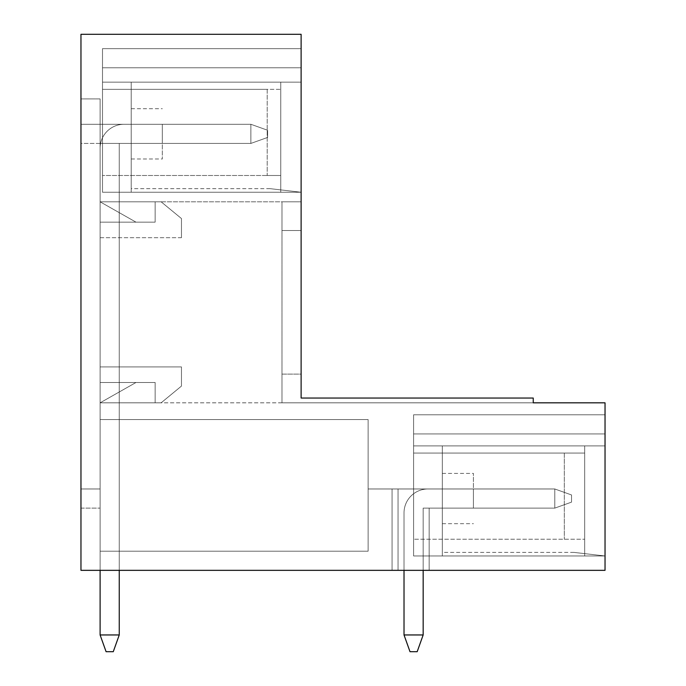 <?xml version="1.0" encoding="UTF-8"?>
<svg xmlns="http://www.w3.org/2000/svg" width="686" height="686" viewBox="0 0 686 686"><rect width="100%" height="100%" fill="white"/><g stroke="black" fill="none" stroke-linecap="round" stroke-linejoin="round"><path stroke-width="0.51" stroke-dasharray="3.43 2.57" d="M301.12 398.043L533.245 398.043L533.245 402.828L281.98 402.828L533.245 402.828L281.98 402.828L533.245 402.828L281.98 402.828L533.245 402.828L533.245 398.043L301.12 398.043L533.245 398.043L533.245 402.828L533.245 398.043L301.12 398.043L533.245 398.043L533.245 402.828L533.245 398.043L533.245 402.828L281.98 402.828L281.98 201.813L100.105 201.813L100.105 98.913L100.105 570.34L100.105 419.575L368.125 419.575L100.105 419.575L100.105 551.192L368.125 551.192L100.105 551.192L100.105 570.34L100.105 551.192L368.125 551.192L100.105 551.192L100.105 419.575L368.125 419.575L100.105 419.575L100.105 551.192L368.125 551.192L100.105 551.192L100.105 570.34L100.105 551.192L368.125 551.192L100.105 551.192L100.105 419.575L368.125 419.575L100.105 419.575L100.105 551.192L368.125 551.192L100.105 551.192L100.105 570.34L100.105 551.192L368.125 551.192L100.105 551.192L100.105 570.34L100.105 551.192L368.125 551.192L100.105 551.192L368.125 551.192L368.125 419.575L368.125 551.192L368.125 419.575L368.125 551.192L368.125 419.575L368.125 551.192L368.125 419.575L368.125 551.192L368.125 419.575L368.125 551.192L368.125 488.972L368.125 551.192L100.105 551.192L100.105 570.34L392.058 570.34L100.105 570.34L392.058 570.34L100.105 570.34L392.058 570.34L100.105 570.34L392.058 570.34L100.105 570.34L392.058 570.34L392.058 488.972L392.058 570.34L392.058 488.972L392.058 570.34L392.058 488.972L392.058 570.34L392.058 488.972L392.058 570.34L392.058 488.972L368.125 488.972L392.058 488.972L392.058 570.34L429.153 570.34L392.058 570.34L429.153 570.34L392.058 570.34L429.153 570.34L392.058 570.34L429.153 570.34L429.153 508.12L429.153 570.34L398.043 570.34L429.153 570.34L398.043 570.34L398.043 488.972L473.417 488.972L473.417 508.12L429.153 508.12L473.417 508.12L473.417 488.972L473.417 508.12L473.417 488.972L368.125 488.972L398.043 488.972L368.125 488.972L398.043 488.972L368.125 488.972L398.043 488.972L368.125 488.972L398.043 488.972L392.058 488.972L398.043 488.972L398.043 570.34L100.105 570.34L100.105 98.913L80.965 98.913L80.965 570.34L605.035 570.34L605.035 402.828L281.98 402.828L281.98 201.813L281.98 230.53L301.12 230.53L281.98 230.53L281.98 201.813L301.12 201.813L281.98 201.813L301.12 201.813L281.98 201.813L281.98 230.53L301.12 230.53L281.98 230.53L281.98 201.813L301.12 201.813L281.98 201.813L281.98 230.53L301.12 230.53L281.98 230.53L281.98 201.813L301.12 201.813L281.98 201.813L281.98 230.53L301.12 230.53L301.12 201.813L301.12 230.53L301.12 201.813L301.12 230.53L301.12 201.813L301.12 230.53L301.12 201.813L301.12 230.53L281.98 230.53L281.98 201.813L100.105 201.813L155.147 201.813L100.105 201.813L155.147 201.813L100.105 201.813L155.147 201.813L100.105 201.813L155.147 201.813L155.147 222.153L155.147 201.813L155.147 222.153L155.147 201.813L155.147 222.153L155.147 201.813L155.147 222.153L100.105 222.153L155.147 222.153L100.105 222.153L155.147 222.153L100.105 222.153L155.147 222.153L100.105 222.153L100.105 237.708L100.105 222.153L100.105 237.708L100.105 222.153L100.105 237.708L100.105 222.153L100.105 237.708L100.105 222.153L155.147 222.153L155.147 201.813L155.147 222.153L155.147 201.813L155.147 222.153L155.147 201.813L155.147 222.153L155.147 201.813L155.147 222.153L136 222.153L100.105 201.813L136 222.153L100.105 201.813L136 222.153L100.105 201.813L136 222.153L100.105 201.813L136 222.153L155.147 222.153L155.147 201.813L100.105 201.813L100.105 98.913L80.965 98.913L80.965 570.34L80.965 34.3L301.12 34.3L301.12 398.043L533.245 398.043L301.12 398.043L533.245 398.043L533.245 402.828L533.245 398.043L301.12 398.043L301.12 374.11L301.12 398.043L301.12 374.11L301.12 398.043L301.12 374.11L301.12 398.043L301.12 374.11L281.98 374.11L281.98 402.828L281.98 374.11L281.98 402.828L281.98 374.11L281.98 402.828L281.98 374.11L281.98 402.828L281.98 374.11L301.12 374.11M155.147 402.828L100.105 402.828L136 382.488L100.105 402.828L136 382.488L100.105 402.828L136 382.488L100.105 402.828L136 382.488L100.105 402.828L100.105 419.575L100.105 402.828L155.147 402.828L155.147 382.488L136 382.488L155.147 382.488L155.147 402.828L155.147 382.488L155.147 402.828L100.105 402.828L155.147 402.828L155.147 382.488L136 382.488L155.147 382.488L155.147 402.828L100.105 402.828L155.147 402.828L155.147 382.488L136 382.488L155.147 382.488L155.147 402.828L100.105 402.828L161.133 402.828L181.473 386.072L181.473 366.933L181.473 386.072L181.473 366.933L181.473 386.072L181.473 366.933L181.473 386.072L161.133 402.828L181.473 386.072L181.473 366.933L181.473 386.072L161.133 402.828L181.473 386.072L161.133 402.828L181.473 386.072L161.133 402.828L155.147 402.828L155.147 382.488L100.105 382.488L100.105 366.933L100.105 382.488L100.105 366.933L181.473 366.933L100.105 366.933L181.473 366.933L100.105 366.933L181.473 366.933L100.105 366.933L181.473 366.933L100.105 366.933L100.105 382.488L100.105 366.933L100.105 382.488L100.105 366.933L100.105 382.488L155.147 382.488L100.105 382.488L155.147 382.488L100.105 382.488L155.147 382.488L100.105 382.488L155.147 382.488L155.147 402.828L155.147 382.488L155.147 402.828L161.133 402.828L155.147 402.828L155.147 382.488L155.147 402.828L161.133 402.828L155.147 402.828L155.147 382.488L155.147 402.828L161.133 402.828L155.147 402.828M413.598 453.077L413.598 445.9L584.678 445.9L584.678 453.077L413.598 453.077L413.598 539.23L584.678 539.23L413.598 539.23L584.678 539.23L413.598 539.23L413.598 555.977L413.598 453.077L584.678 453.077L413.598 453.077L564.321 453.077L564.321 539.23L564.321 453.077L584.678 453.077L584.678 445.9L605.035 445.9L605.035 433.938L605.035 445.9L584.678 445.9L584.678 555.977L605.035 555.977L584.678 555.977L584.678 445.9L584.678 555.977L605.035 555.977L573.925 552.393L605.035 555.977L605.035 414.79L605.035 555.977L605.035 414.79L605.035 555.977L605.035 414.79L605.035 555.977L584.678 555.977L584.678 445.9L605.035 445.9L584.678 445.9L584.678 555.977L605.035 555.977L584.678 555.977L584.678 445.9L605.035 445.9L584.678 445.9L584.678 555.977L605.035 555.977L584.678 555.977L584.678 445.9L605.035 445.9L413.598 445.9L413.598 555.977L413.598 445.9L413.598 555.977L413.598 445.9L605.035 445.9L442.307 445.9L442.307 498.55L442.307 445.9L413.598 445.9L413.598 555.977L605.035 555.977L413.598 555.977L413.598 445.9L442.307 445.9L442.307 555.977L413.598 555.977L584.678 555.977L413.598 555.977L413.598 445.9L442.307 445.9L413.598 445.9L413.598 453.077M413.598 414.79L413.598 433.938L413.598 414.79L605.035 414.79L413.598 414.79L413.598 433.938L605.035 433.938L413.598 433.938L413.598 445.9L413.598 433.938L605.035 433.938L413.598 433.938L413.598 414.79L605.035 414.79L413.598 414.79L605.035 414.79L413.598 414.79L413.598 433.938L605.035 433.938L413.598 433.938L605.035 433.938L413.598 433.938L605.035 433.938L413.598 433.938L413.598 445.9L584.678 445.9L413.598 445.9L413.598 555.977L584.678 555.977L413.598 555.977L413.598 445.9L605.035 445.9L442.307 445.9L442.307 523.675L442.307 445.9L413.598 445.9L413.598 555.977L413.598 433.938L605.035 433.938L413.598 433.938L413.598 414.79L605.035 414.79L413.598 414.79L413.598 433.938L605.035 433.938L413.598 433.938L413.598 445.9L584.678 445.9L413.598 445.9L413.598 555.977L584.678 555.977L413.598 555.977L413.598 445.9L605.035 445.9L442.307 445.9L442.307 555.977L442.307 445.9L413.598 445.9L413.598 555.977L413.598 433.938L605.035 433.938L413.598 433.938L413.598 414.79L413.598 445.9L584.678 445.9L413.598 445.9L413.598 555.977L413.598 445.9L605.035 445.9L442.307 445.9L442.307 555.977L413.598 555.977L584.678 555.977L413.598 555.977L442.307 555.977L413.598 555.977L442.307 555.977L442.307 445.9L413.598 445.9L413.598 414.79L605.035 414.79L413.598 414.79M473.417 498.55L473.417 473.417L473.417 498.55M267.197 89.343L102.497 89.343L267.197 89.343L267.197 175.487L280.763 175.487L102.497 175.487L280.763 175.487L267.197 175.487L267.197 89.343L102.497 89.343L102.497 192.243L102.497 82.157L102.497 192.243L280.763 192.243L280.763 175.487L280.763 192.243L301.12 192.243L301.12 48.655L301.12 192.243L301.12 48.655L301.12 192.243L301.12 48.655L301.12 192.243L301.12 48.655L301.12 192.243L301.12 48.655L301.12 192.243L280.763 192.243L280.763 82.157L280.763 192.243L301.12 192.243L280.763 192.243L280.763 82.157L301.12 82.157L280.763 82.157L280.763 192.243L301.12 192.243L280.763 192.243L280.763 82.157L301.12 82.157L280.763 82.157L280.763 192.243L301.12 192.243L280.763 192.243L280.763 82.157L301.12 82.157L280.763 82.157L280.763 192.243L301.12 192.243L102.497 192.243L102.497 82.157L131.215 82.157L102.497 82.157L131.215 82.157L131.215 192.243L131.215 82.157L102.497 82.157L102.497 192.243L280.763 192.243L102.497 192.243L102.497 67.803L301.12 67.803L102.497 67.803L102.497 82.157L301.12 82.157L280.763 82.157L280.763 89.343L267.197 89.343M102.497 89.343L280.763 89.343L280.763 82.157L301.12 82.157L102.497 82.157L102.497 192.243L102.497 82.157L301.12 82.157L102.497 82.157L131.215 82.157L131.215 192.243L131.215 188.65L131.215 192.243L102.497 192.243L280.763 192.243L102.497 192.243L102.497 67.803L301.12 67.803L102.497 67.803L102.497 48.655L301.12 48.655L102.497 48.655L102.497 67.803L301.12 67.803L102.497 67.803L102.497 82.157L280.763 82.157L102.497 82.157L102.497 192.243L102.497 82.157L301.12 82.157L102.497 82.157L102.497 192.243L280.763 192.243L102.497 192.243L102.497 67.803L301.12 67.803L102.497 67.803L102.497 48.655L301.12 48.655L102.497 48.655L102.497 67.803L301.12 67.803L102.497 67.803L102.497 82.157L280.763 82.157L102.497 82.157L102.497 192.243L280.763 192.243L102.497 192.243L102.497 82.157L131.215 82.157L131.215 133.847L131.215 82.157L102.497 82.157L301.12 82.157L131.215 82.157L131.215 192.243L102.497 192.243L102.497 67.803L301.12 67.803L102.497 67.803L102.497 48.655L301.12 48.655L102.497 48.655L102.497 192.243L301.12 192.243L270.01 188.65L301.12 192.243L270.01 188.65L301.12 192.243L270.01 188.65L301.12 192.243L270.01 188.65L301.12 192.243L270.01 188.65L301.12 192.243L131.215 192.243L131.215 82.157L102.497 82.157L280.763 82.157L102.497 82.157L102.497 48.655L102.497 67.803L301.12 67.803L102.497 67.803L301.12 67.803L102.497 67.803L102.497 82.157L280.763 82.157L102.497 82.157L102.497 89.343M442.307 555.977L605.035 555.977L573.925 552.393L605.035 555.977L573.925 552.393L605.035 555.977L573.925 552.393L605.035 555.977L573.925 552.393L605.035 555.977L442.307 555.977L442.307 552.393L442.307 555.977L605.035 555.977L413.598 555.977L442.307 555.977L442.307 498.55L442.307 555.977L605.035 555.977L413.598 555.977L442.307 555.977L442.307 473.417L442.307 555.977L605.035 555.977L442.307 555.977L442.307 445.9L413.598 445.9L413.598 555.977L442.307 555.977L442.307 552.393L442.307 555.977L605.035 555.977L442.307 555.977L442.307 552.393L442.307 555.977M100.105 570.34L80.965 570.34L80.965 98.913L80.965 570.34L100.105 570.34L80.965 570.34L100.105 570.34L100.105 148.21L100.105 634.953L106.09 651.7L113.267 651.7L106.09 651.7L100.105 634.953L119.253 634.953L100.105 634.953L106.09 651.7L113.267 651.7L119.253 634.953L119.253 143.425L250.87 143.425L250.87 124.277L124.037 124.277A23.933 23.933 0 0 0 100.105 148.21L100.105 634.953L119.253 634.953L119.253 143.425L250.87 143.425L250.87 124.277L124.037 124.277A23.933 23.933 0 0 0 100.105 148.21L100.105 634.953L106.09 651.7L100.105 634.953L119.253 634.953L100.105 634.953L106.09 651.7L113.267 651.7L119.253 634.953L119.253 143.425L250.87 143.425L250.87 124.277L267.617 130.263L267.617 137.44L267.617 130.263L250.87 124.277L250.87 143.425L250.87 124.277L124.037 124.277A23.933 23.933 0 0 0 100.105 148.21L100.105 634.953L119.253 634.953L119.253 143.425L250.87 143.425L250.87 124.277L124.037 124.277A23.933 23.933 0 0 0 100.105 148.21L100.105 634.953L100.105 148.21L100.105 634.953L106.09 651.7L113.267 651.7L106.09 651.7L100.105 634.953L119.253 634.953L119.253 143.425L250.87 143.425L267.617 137.44L250.87 143.425L267.617 137.44L267.617 130.263L267.617 137.44L250.87 143.425L250.87 124.277L267.617 130.263L250.87 124.277L124.037 124.277A23.933 23.933 0 0 0 100.105 148.21L100.105 634.953L119.253 634.953L119.253 143.425L250.87 143.425L267.617 137.44L267.617 130.263L267.617 137.44L250.87 143.425L250.87 124.277L124.037 124.277A23.933 23.933 0 0 0 100.105 148.21L100.105 634.953L106.09 651.7L113.267 651.7L119.253 634.953L119.253 143.425L250.87 143.425L267.617 137.44L267.617 130.263L250.87 124.277L267.617 130.263L267.617 137.44L250.87 143.425L250.87 124.277L124.037 124.277A23.933 23.933 0 0 0 100.105 148.21A23.933 23.933 0 0 1 124.037 124.277A23.933 23.933 0 0 0 100.105 148.21A23.933 23.933 0 0 1 124.037 124.277L250.87 124.277L267.617 130.263L250.87 124.277L124.037 124.277L250.87 124.277L267.617 130.263L267.617 137.44L267.617 130.263L250.87 124.277L250.87 143.425L119.253 143.425L250.87 143.425L267.617 137.44L250.87 143.425L119.253 143.425L119.253 634.953L100.105 634.953M100.105 143.425L162.325 143.425L162.325 124.277L162.325 143.425L162.325 124.277L162.325 143.425L162.325 124.277L162.325 143.425L162.325 124.277L162.325 143.425L162.325 124.277L162.325 143.425L100.105 143.425L100.105 124.277L100.105 143.425L162.325 143.425L100.105 143.425L100.105 124.277L162.325 124.277L100.105 124.277L100.105 143.425L162.325 143.425L100.105 143.425L100.105 124.277L162.325 124.277L100.105 124.277L100.105 143.425L162.325 143.425L100.105 143.425L100.105 124.277L162.325 124.277L100.105 124.277L100.105 143.425L100.105 124.277L162.325 124.277L100.105 124.277L100.105 143.425L162.325 143.425L100.105 143.425L100.105 124.277L162.325 124.277L100.105 124.277L100.105 143.425L100.105 124.277L100.105 143.425L100.105 124.277L100.105 143.425L100.105 124.277L100.105 143.425L100.105 124.277L100.105 143.425L80.965 143.425L80.965 124.277L100.105 124.277L80.965 124.277L80.965 143.425L80.965 124.277L80.965 143.425L80.965 124.277L80.965 143.425L80.965 124.277L80.965 143.425L80.965 124.277L80.965 143.425L100.105 143.425M162.325 133.847L162.325 158.981L162.325 133.847M398.043 488.972L398.043 570.34L398.043 488.972L398.043 570.34L398.043 488.972L398.043 570.34L398.043 488.972L473.417 488.972L473.417 508.12L473.417 488.972L473.417 508.12L473.417 488.972L473.417 508.12L473.417 488.972L398.043 488.972L398.043 570.34L398.043 488.972L473.417 488.972L398.043 488.972M429.153 508.12L429.153 570.34L429.153 508.12L429.153 570.34L429.153 508.12L429.153 570.34L429.153 508.12L473.417 508.12L429.153 508.12L473.417 508.12L429.153 508.12L429.153 570.34L429.153 508.12L473.417 508.12L429.153 508.12M131.215 192.243L131.215 188.65L131.215 192.243L102.497 192.243L301.12 192.243L131.215 192.243L131.215 82.157L102.497 82.157L301.12 82.157L131.215 82.157L131.215 192.243L131.215 188.65L131.215 192.243L102.497 192.243L301.12 192.243L131.215 192.243L131.215 82.157L102.497 82.157L301.12 82.157L102.497 82.157L102.497 192.243L131.215 192.243L131.215 188.65L131.215 192.243L301.12 192.243L131.215 192.243L301.12 192.243L131.215 192.243L131.215 188.65L131.215 192.243L102.497 192.243L131.215 192.243L131.215 108.722L131.215 192.243M102.497 48.655L301.12 48.655L102.497 48.655L102.497 67.803L102.497 48.655L301.12 48.655L102.497 48.655M368.125 419.575L100.105 419.575L100.105 551.192L100.105 419.575L368.125 419.575M413.598 433.938L605.035 433.938L413.598 433.938M442.307 445.9L605.035 445.9L442.307 445.9M413.598 445.9L584.678 445.9L413.598 445.9M281.98 402.828L100.105 402.828L281.98 402.828M368.125 551.192L100.105 551.192L368.125 551.192M102.497 67.803L301.12 67.803L102.497 67.803M131.215 133.847L131.215 158.981L131.215 133.847M100.105 237.708L181.473 237.708L181.473 218.56L181.473 237.708L181.473 218.56L181.473 237.708L181.473 218.56L181.473 237.708L181.473 218.56L181.473 237.708L100.105 237.708M155.147 201.813L161.133 201.813L181.473 218.56L161.133 201.813L181.473 218.56L161.133 201.813L181.473 218.56L161.133 201.813L181.473 218.56L161.133 201.813L155.147 201.813M100.105 488.972L100.105 508.12L100.105 488.972L100.105 508.12L100.105 488.972L100.105 508.12L100.105 488.972L100.105 508.12L100.105 488.972L100.105 508.12L100.105 488.972L80.965 488.972L80.965 508.12L80.965 488.972L80.965 508.12L80.965 488.972L80.965 508.12L80.965 488.972L80.965 508.12L80.965 488.972L80.965 508.12L80.965 488.972L100.105 488.972M100.105 98.913L80.965 98.913L100.105 98.913M80.965 508.12L100.105 508.12L80.965 508.12M80.965 124.277L100.105 124.277L80.965 124.277M119.253 634.953L113.267 651.7L119.253 634.953L113.267 651.7L119.253 634.953L113.267 651.7L106.09 651.7L113.267 651.7L119.253 634.953L119.253 143.425L119.253 570.34M571.532 502.135L571.532 494.958L571.532 502.135L571.532 494.958L554.785 488.972L427.953 488.972A23.933 23.933 0 0 0 404.02 512.905L404.02 634.953L410.005 651.7L404.02 634.953L423.168 634.953L404.02 634.953L410.005 651.7L417.182 651.7L410.005 651.7L404.02 634.953L423.168 634.953L423.168 508.12L554.785 508.12L571.532 502.135L571.532 494.958L571.532 502.135L571.532 494.958L554.785 488.972L427.953 488.972A23.933 23.933 0 0 0 404.02 512.905L404.02 634.953L410.005 651.7L417.182 651.7L423.168 634.953L423.168 508.12L554.785 508.12L571.532 502.135L571.532 494.958L571.532 502.135L554.785 508.12L554.785 488.972L554.785 508.12L571.532 502.135L554.785 508.12L554.785 488.972L571.532 494.958L554.785 488.972L427.953 488.972A23.933 23.933 0 0 0 404.02 512.905L404.02 634.953L423.168 634.953L404.02 634.953L410.005 651.7L404.02 634.953L423.168 634.953L423.168 508.12L554.785 508.12L571.532 502.135L571.532 494.958L554.785 488.972L427.953 488.972A23.933 23.933 0 0 0 404.02 512.905L404.02 634.953L423.168 634.953L423.168 508.12L554.785 508.12L554.785 488.972L554.785 508.12L571.532 502.135L554.785 508.12L554.785 488.972L571.532 494.958L571.532 502.135L554.785 508.12L571.532 502.135M404.02 634.953L423.168 634.953L417.182 651.7L423.168 634.953L417.182 651.7L423.168 634.953L417.182 651.7L410.005 651.7L417.182 651.7L423.168 634.953L423.168 508.12L554.785 508.12L554.785 488.972L427.953 488.972A23.933 23.933 0 0 0 404.02 512.905L404.02 634.953L404.02 512.905L404.02 634.953L410.005 651.7L417.182 651.7L410.005 651.7L417.182 651.7L423.168 634.953L423.168 508.12L554.785 508.12L554.785 488.972L427.953 488.972A23.933 23.933 0 0 0 404.02 512.905L404.02 634.953L423.168 634.953L423.168 508.12L554.785 508.12L554.785 488.972L571.532 494.958L554.785 488.972L427.953 488.972A23.933 23.933 0 0 0 404.02 512.905L404.02 634.953L410.005 651.7L417.182 651.7L423.168 634.953L423.168 508.12L554.785 508.12L554.785 488.972L427.953 488.972A23.933 23.933 0 0 0 404.02 512.905L404.02 570.34M554.785 488.972L571.532 494.958L554.785 488.972L427.953 488.972A23.933 23.933 0 0 0 404.02 512.905A23.933 23.933 0 0 1 427.953 488.972L554.785 488.972M423.168 634.953L423.168 508.12L554.785 508.12L423.168 508.12L423.168 570.34M442.307 523.675L473.417 523.675M442.307 473.417L473.417 473.417M573.925 552.393L442.307 552.393M131.215 158.981L162.325 158.981M131.215 108.722L162.325 108.722M270.01 188.65L131.215 188.65"/><path stroke-width="1.03" d="M533.245 402.828L605.035 402.828L605.035 570.34L80.965 570.34L80.965 34.3L301.12 34.3L301.12 398.043L533.245 398.043L533.245 402.828M301.12 374.11L301.12 398.043M100.105 570.34L100.105 634.953L106.09 651.7L113.267 651.7L119.253 634.953L119.253 570.34M100.105 634.953L119.253 634.953M404.02 570.34L404.02 634.953L410.005 651.7L417.182 651.7L423.168 634.953L423.168 570.34M404.02 634.953L423.168 634.953"/></g></svg>
